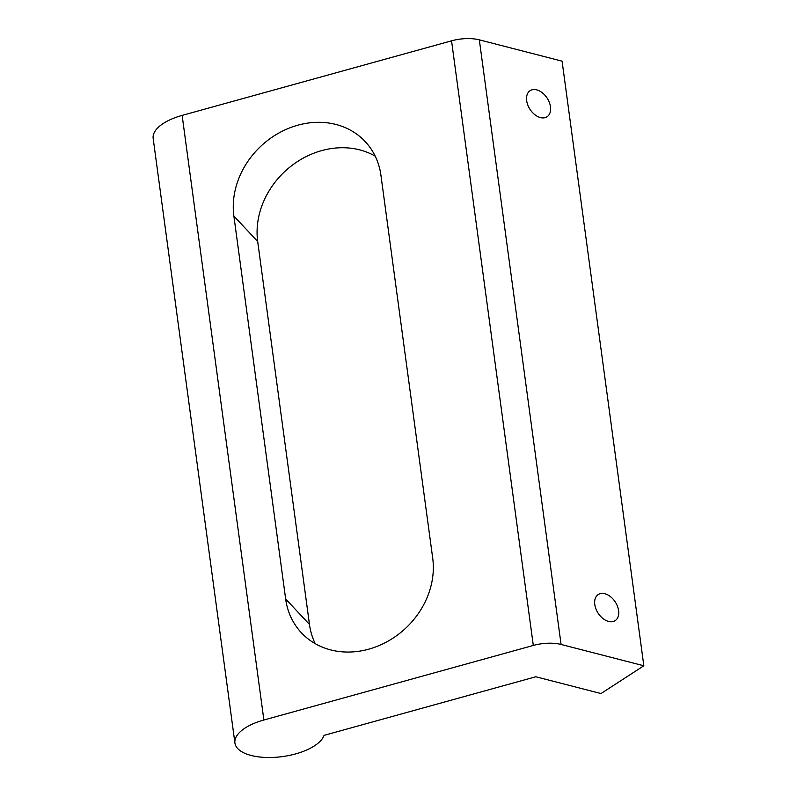 <?xml version="1.0" encoding="UTF-8"?>
<svg xmlns="http://www.w3.org/2000/svg" width="797" height="797" viewBox="0 0 797 797"><rect width="100%" height="100%" fill="white"/><g stroke="black" fill="none" stroke-linecap="round" stroke-linejoin="round"><path stroke-width="1.2" d="M432.721 558.289L380.946 175.37A79.182 67.954 -43.1 0 0 365.205 141.587A79.182 67.954 -43.1 0 0 278.332 133.318A79.182 67.954 -43.1 0 0 233.88 216.067L285.655 598.995A79.182 67.954 -43.1 0 0 301.396 632.768A79.182 67.954 -43.1 0 0 388.269 641.037A79.182 67.954 -43.1 0 0 432.721 558.289M375.178 156.112A79.182 67.954 -43.1 0 0 293.575 164.262A79.182 67.954 -43.1 0 0 257.69 241.491L309.465 624.41A79.182 67.954 -43.1 0 0 315.233 643.667M451.55 40.826L182.134 115.396A45.25 19.815 172.3 0 0 153.163 138.409L234.916 743.023A45.25 19.815 172.3 0 0 277.426 757.15A45.25 19.815 172.3 0 0 324.07 735.362L535.803 676.763L600.988 693.549L643.837 665.774L562.084 61.16L479.326 39.85A28.274 12.383 172.3 0 0 451.55 40.826L533.303 645.45L263.877 720.01A45.25 19.815 172.3 0 0 234.916 743.023M608.569 621.441A15.551 10.241 -122.9 0 1 595.927 608.898A15.551 10.241 -122.9 0 1 598.238 594.532A15.551 10.241 -122.9 0 1 615.294 602.014A15.551 10.241 -122.9 0 1 615.154 620.634A15.551 10.241 -122.9 0 1 608.569 621.441M540.446 117.587A15.551 10.241 -122.9 0 1 527.803 105.045A15.551 10.241 -122.9 0 1 530.115 90.679A15.551 10.241 -122.9 0 1 547.17 98.161A15.551 10.241 -122.9 0 1 547.031 116.78A15.551 10.241 -122.9 0 1 540.446 117.587M643.837 665.774L561.078 644.464A28.274 12.383 172.3 0 0 533.303 645.45M257.69 241.491L233.88 216.067M309.465 624.41L285.655 598.995M263.877 720.01L182.134 115.396M561.078 644.464L479.326 39.85"/></g></svg>
